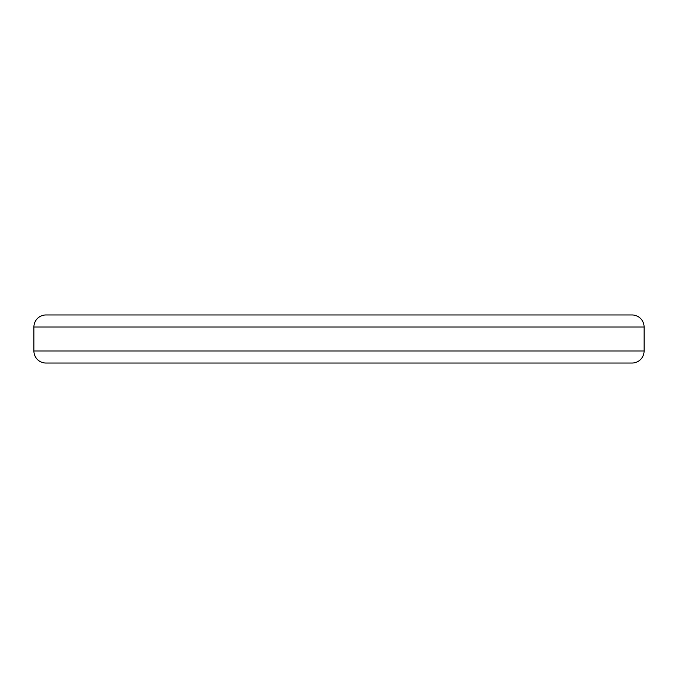 <?xml version="1.0" encoding="UTF-8"?>
<svg xmlns="http://www.w3.org/2000/svg" width="678" height="678" viewBox="0 0 678 678"><rect width="100%" height="100%" fill="white"/><g stroke="black" fill="none" stroke-linecap="round" stroke-linejoin="round"><path stroke-width="1.02" d="M632.091 363.027L45.909 363.027A12.009 12.009 0 0 1 33.9 351.009L644.1 351.009A12.009 12.009 0 0 1 632.091 363.027M644.1 326.991L33.9 326.991A12.009 12.009 0 0 1 45.909 314.973L632.091 314.973A12.009 12.009 0 0 1 644.1 326.991L644.1 351.009M33.9 326.991L33.9 351.009"/></g></svg>
